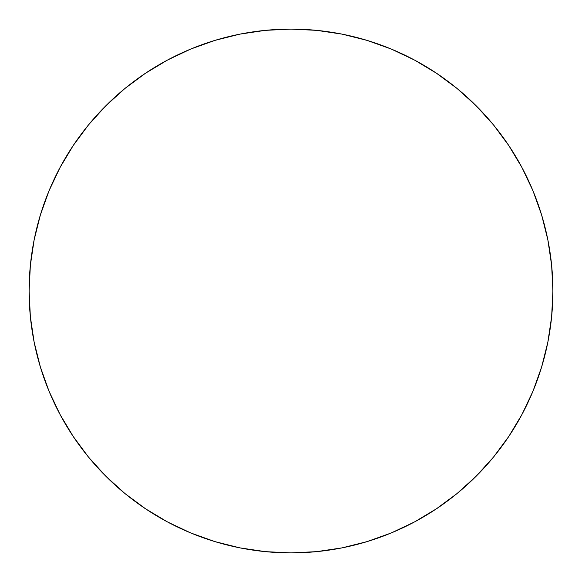 <?xml version="1.0" encoding="UTF-8"?>
<svg xmlns="http://www.w3.org/2000/svg" width="582" height="582" viewBox="0 0 582 582"><rect width="100%" height="100%" fill="white"/><g stroke="black" fill="none" stroke-linecap="round" stroke-linejoin="round"><path stroke-width="0.87" d="M29.1 291A261.9 261.9 0 0 1 291 29.1A261.9 261.9 0 0 1 552.9 291A261.9 261.9 0 0 1 291 552.9A261.9 261.9 0 0 1 29.1 291L30.359 316.673L34.134 342.092L40.376 367.024L49.034 391.228L60.026 414.457L73.237 436.507L88.551 457.146L105.808 476.192L124.854 493.449L145.493 508.763L167.543 521.974L190.772 532.966L214.976 541.624L239.908 547.866L265.327 551.641L291 552.9L316.673 551.641L342.092 547.866L367.024 541.624L391.228 532.966L414.457 521.974L436.507 508.763L457.146 493.449L476.192 476.192L493.449 457.146L508.763 436.507L521.974 414.457L532.966 391.228L541.624 367.024L547.866 342.092L551.641 316.673L552.9 291L551.641 265.327L547.866 239.908L541.624 214.976L532.966 190.772L521.974 167.543L508.763 145.493L493.449 124.854L476.192 105.808L457.146 88.551L436.507 73.237L414.457 60.026L391.228 49.034L367.024 40.376L342.092 34.134L316.673 30.359L291 29.1L265.327 30.359L239.908 34.134L214.976 40.376L190.772 49.034L167.543 60.026L145.493 73.237L124.854 88.551L105.808 105.808L88.551 124.854L73.237 145.493L60.026 167.543L49.034 190.772L40.376 214.976L34.134 239.908L30.359 265.327L29.1 291M541.624 214.976L532.966 190.772M436.507 73.237L414.457 60.026M214.976 40.376L190.772 49.034M73.237 145.493L60.026 167.543M40.376 367.024L49.034 391.228M145.493 508.763L167.543 521.974M367.024 541.624L391.228 532.966M508.763 436.507L521.974 414.457"/></g></svg>
